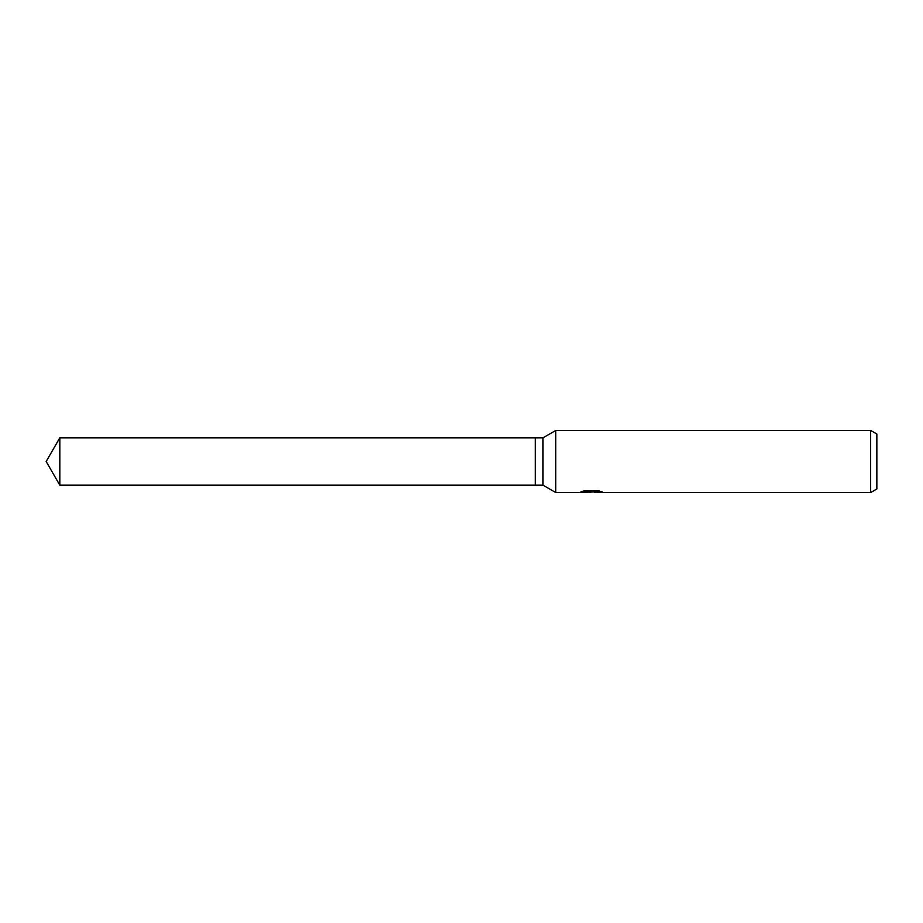 <?xml version="1.0" encoding="UTF-8"?>
<svg xmlns="http://www.w3.org/2000/svg" width="923" height="923" viewBox="0 0 923 923"><rect width="100%" height="100%" fill="white"/><g stroke="black" fill="none" stroke-linecap="round" stroke-linejoin="round"><path stroke-width="1.38" d="M583.613 491.013L592.128 491.013L592.128 491.809L578.836 492.559L555.784 492.559L543.012 485.175L535.259 485.175L535.259 437.825L543.012 437.825L555.784 430.441L870.643 430.441L876.85 434.029L876.85 488.971L870.643 492.559L594.424 492.559L594.297 491.751L599.362 491.013M543.012 485.175L543.012 437.825M555.784 492.559L555.784 430.441M594.297 491.936L586.659 492.167M590.72 492.559L589.07 492.559M870.643 492.559L870.643 430.441M594.297 491.774L580.948 491.809L584.594 490.771L598.369 490.771L602.373 491.924L594.297 492.536M46.15 461.5L59.822 437.825L535.259 437.825L535.259 485.175L59.822 485.175L46.15 461.5M59.822 485.175L59.822 437.825"/></g></svg>
